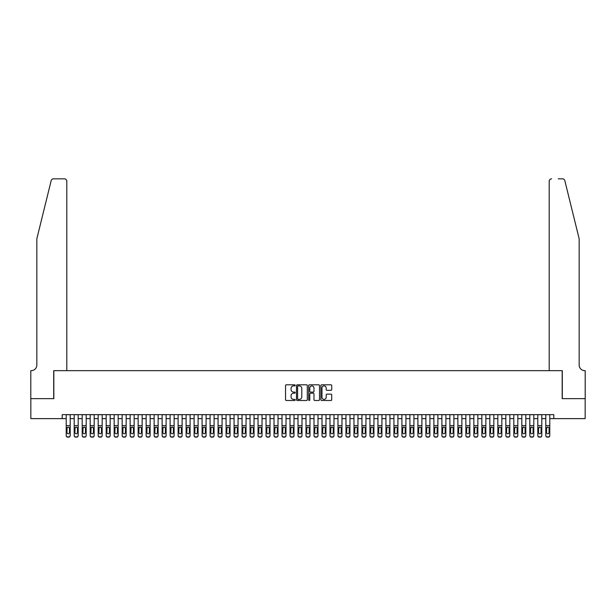 <?xml version="1.0" encoding="UTF-8"?>
<svg xmlns="http://www.w3.org/2000/svg" width="616" height="616" viewBox="0 0 616 616"><rect width="100%" height="100%" fill="white"/><g stroke="black" fill="none" stroke-linecap="round" stroke-linejoin="round"><path stroke-width="0.92" d="M295.21 385.346A0.547 0.547 0 0 0 294.664 384.8L286.325 384.8A0.785 0.785 0 0 0 285.539 385.585L285.539 399.707A0.785 0.785 0 0 0 286.325 400.492L294.664 400.492A0.547 0.547 0 0 0 295.21 399.946A0.547 0.547 0 0 0 294.664 399.391L293.586 399.391A2.51 2.51 0 0 1 291.075 396.881L291.075 395.703A2.51 2.51 0 0 1 293.586 393.193L294.664 393.193A0.547 0.547 0 0 0 295.21 392.646A0.547 0.547 0 0 0 294.664 392.099L293.586 392.099A2.51 2.51 0 0 1 291.075 389.589L291.075 388.411A2.51 2.51 0 0 1 293.586 385.901L294.664 385.901A0.547 0.547 0 0 0 295.21 385.346M330.931 390.328A0.785 0.785 0 0 0 331.716 389.551L331.716 385.585A0.785 0.785 0 0 0 330.931 384.8L321.668 384.8A0.785 0.785 0 0 0 320.89 385.585L320.89 399.707A0.785 0.785 0 0 0 321.668 400.492L330.931 400.492A0.785 0.785 0 0 0 331.716 399.707L331.716 394.925A0.785 0.785 0 0 0 330.931 394.14L326.965 394.14A0.785 0.785 0 0 0 326.18 394.925L326.18 397.297A2.102 2.102 0 0 1 324.085 399.391A2.102 2.102 0 0 1 321.983 397.297L321.983 387.995A2.102 2.102 0 0 1 324.085 385.901A2.102 2.102 0 0 1 326.18 387.995L326.18 389.551A0.785 0.785 0 0 0 326.965 390.328L330.931 390.328M62.216 418.626L30.838 418.626L30.838 398.644L53.823 398.644L53.823 370.663L562.177 370.663L562.177 398.644L585.162 398.644L585.162 418.626L553.784 418.626L553.784 414.63L62.216 414.63L62.216 418.626L66.212 418.626M307.315 385.585A0.785 0.785 0 0 0 306.529 384.8L297.274 384.8A0.785 0.785 0 0 0 296.488 385.585L296.488 399.707A0.785 0.785 0 0 0 297.274 400.492L306.529 400.492A0.785 0.785 0 0 0 307.315 399.707L307.315 385.585M309.471 384.8L318.726 384.8A0.785 0.785 0 0 1 319.512 385.585L319.512 399.707A0.785 0.785 0 0 1 318.726 400.492L314.768 400.492A0.785 0.785 0 0 1 313.983 399.707L313.983 393.978A0.785 0.785 0 0 0 313.197 393.193L310.572 393.193A0.785 0.785 0 0 0 309.786 393.978L309.786 399.946A0.547 0.547 0 0 1 309.232 400.492A0.547 0.547 0 0 1 308.685 399.946L308.685 385.585A0.785 0.785 0 0 1 309.471 384.8M70.209 418.626L74.205 418.626M78.201 418.626L82.198 418.626M86.194 418.626L90.19 418.626M94.186 418.626L98.183 418.626M102.179 418.626L106.175 418.626M110.172 418.626L114.168 418.626M118.164 418.626L122.161 418.626M126.157 418.626L130.153 418.626M134.149 418.626L138.146 418.626M142.142 418.626L146.138 418.626M150.135 418.626L154.131 418.626M158.127 418.626L162.124 418.626M166.12 418.626L170.116 418.626M174.112 418.626L178.109 418.626M182.113 418.626L186.109 418.626M190.105 418.626L194.102 418.626M198.098 418.626L202.094 418.626M206.09 418.626L210.087 418.626M214.083 418.626L218.079 418.626M222.076 418.626L226.072 418.626M230.068 418.626L234.065 418.626M238.061 418.626L242.057 418.626M246.054 418.626L250.05 418.626M254.046 418.626L258.042 418.626M262.039 418.626L266.035 418.626M270.031 418.626L274.028 418.626M278.024 418.626L282.02 418.626M286.017 418.626L290.013 418.626M294.009 418.626L298.005 418.626M302.002 418.626L305.998 418.626M310.002 418.626L313.998 418.626M317.995 418.626L321.991 418.626M325.987 418.626L329.983 418.626M333.98 418.626L337.976 418.626M341.972 418.626L345.969 418.626M349.965 418.626L353.961 418.626M357.958 418.626L361.954 418.626M365.95 418.626L369.947 418.626M373.943 418.626L377.939 418.626M381.935 418.626L385.932 418.626M389.928 418.626L393.924 418.626M397.921 418.626L401.917 418.626M405.913 418.626L409.91 418.626M413.906 418.626L417.902 418.626M421.898 418.626L425.895 418.626M429.891 418.626L433.887 418.626M437.891 418.626L441.888 418.626M445.884 418.626L449.88 418.626M453.877 418.626L457.873 418.626M461.869 418.626L465.865 418.626M469.862 418.626L473.858 418.626M477.854 418.626L481.851 418.626M485.847 418.626L489.843 418.626M493.84 418.626L497.836 418.626M501.832 418.626L505.828 418.626M509.825 418.626L513.821 418.626M517.817 418.626L521.814 418.626M525.81 418.626L529.806 418.626M533.803 418.626L537.799 418.626M541.795 418.626L545.791 418.626M549.788 418.626L553.784 418.626M298.136 385.901A0.547 0.547 0 0 0 297.582 386.448L297.582 398.845A0.547 0.547 0 0 0 298.136 399.391L299.268 399.391A2.51 2.51 0 0 0 301.778 396.881L301.778 388.411A2.51 2.51 0 0 0 299.268 385.901L298.136 385.901M313.983 388.034A2.102 2.102 0 0 0 311.881 385.939A2.102 2.102 0 0 0 309.786 388.034L309.786 391.314A0.785 0.785 0 0 0 310.572 392.099L313.197 392.099A0.785 0.785 0 0 0 313.983 391.314L313.983 388.034M66.212 427.928L66.212 435.335A1.602 1.586 0 0 0 67.806 436.921L68.607 436.921A1.602 1.586 0 0 0 70.209 435.335L70.209 435.581A1.602 1.586 180 0 1 68.607 437.168L68.607 436.921M69.485 432.478L69.485 428.266L69.485 432.478A1.278 1.27 180 0 1 68.207 433.749A1.278 1.27 180 0 0 69.485 432.478M66.928 432.725L66.928 432.478A1.278 1.27 180 0 0 68.207 433.749M66.928 432.478L67.067 427.681L68.207 426.98L69.346 427.681L68.207 426.98L66.928 428.166M70.209 414.63L70.209 435.335M66.212 414.63L66.212 435.581A1.602 1.586 180 0 0 67.806 437.168L68.607 437.168M70.209 427.681L69.346 427.681L69.485 428.266M51.174 180.657C51.782 179.341 51.782 179.341 51.174 180.657C51.782 179.341 51.782 179.341 51.174 180.657L36.837 238.777L36.837 365.072A5.598 5.598 0 0 1 31.239 370.663L30.8 370.663L30.8 398.644L53.7 398.644L53.7 370.663L66.805 370.663L66.805 181.227A2.395 2.395 0 0 0 64.41 178.833L53.5 178.833A2.395 2.395 0 0 0 51.174 180.657M57.773 178.833L64.41 178.833C65.858 178.987 66.659 179.787 66.805 181.227L66.805 370.663M36.837 365.072A5.598 5.598 0 0 1 31.239 370.663M574.767 220.959L564.826 180.657L579.163 238.777L579.163 365.072A5.598 5.598 0 0 0 584.761 370.663L585.2 370.663L585.2 398.644L562.3 398.644L562.3 370.663L549.195 370.663L549.195 181.227L549.195 370.663M558.227 178.833L562.5 178.833A2.395 2.395 0 0 1 564.826 180.657M551.59 178.833A2.395 2.395 0 0 0 549.195 181.227C549.341 179.787 550.142 178.987 551.59 178.833M579.163 365.072A5.598 5.598 0 0 0 584.761 370.663M74.205 427.928L74.205 435.335A1.602 1.586 0 0 0 75.799 436.921L76.6 436.921A1.602 1.586 0 0 0 78.201 435.335L78.201 435.581A1.602 1.586 180 0 1 76.6 437.168L76.6 436.921M77.477 432.478L77.477 428.266L77.477 432.478A1.278 1.27 180 0 1 76.199 433.749A1.278 1.27 180 0 0 77.477 432.478M74.921 432.725L74.921 432.478A1.278 1.27 180 0 0 76.199 433.749M74.921 432.478L75.06 427.681L76.199 426.98L77.339 427.681L76.199 426.98L74.921 428.166M82.198 427.928L82.198 435.335A1.602 1.586 0 0 0 83.791 436.921L84.592 436.921A1.602 1.586 0 0 0 86.194 435.335L86.194 435.581A1.602 1.586 180 0 1 84.592 437.168L84.592 436.921M85.47 432.478L85.47 428.266L85.47 432.478A1.278 1.27 180 0 1 84.192 433.749A1.278 1.27 180 0 0 85.47 432.478M82.914 432.725L82.914 432.478A1.278 1.27 180 0 0 84.192 433.749M82.914 432.478L83.06 427.681L84.192 426.98L85.331 427.681L84.192 426.98L82.914 428.166M90.19 427.928L90.19 435.335A1.602 1.586 0 0 0 91.784 436.921L92.585 436.921A1.602 1.586 0 0 0 94.186 435.335L94.186 435.581A1.602 1.586 180 0 1 92.585 437.168L92.585 436.921M93.463 432.478L93.463 428.266L93.463 432.478A1.278 1.27 180 0 1 92.184 433.749A1.278 1.27 180 0 0 93.463 432.478M90.906 432.725L90.906 432.478A1.278 1.27 180 0 0 92.184 433.749M90.906 432.478L91.053 427.681L92.184 426.98L93.324 427.681L92.184 426.98L90.906 428.166M98.183 427.928L98.183 435.335A1.602 1.586 0 0 0 99.777 436.921L100.577 436.921A1.602 1.586 0 0 0 102.179 435.335L102.179 435.581A1.602 1.586 180 0 1 100.577 437.168L100.577 436.921M101.455 432.478L101.455 428.266L101.455 432.478A1.278 1.27 180 0 1 100.177 433.749A1.278 1.27 180 0 0 101.455 432.478M98.899 432.725L98.899 432.478A1.278 1.27 180 0 0 100.177 433.749M98.899 432.478L99.045 427.681L100.177 426.98L101.317 427.681L100.177 426.98L98.899 428.166M78.201 414.63L78.201 435.581M74.205 414.63L74.205 435.581A1.602 1.586 180 0 0 75.799 437.168L76.6 437.168M78.201 427.681L77.339 427.681L77.477 428.266M86.194 414.63L86.194 435.581M82.198 414.63L82.198 435.581A1.602 1.586 180 0 0 83.791 437.168L84.592 437.168M86.194 427.681L85.331 427.681L85.47 428.266M94.186 414.63L94.186 435.581M90.19 414.63L90.19 435.581A1.602 1.586 180 0 0 91.784 437.168L92.585 437.168M94.186 427.681L93.324 427.681L93.463 428.266M102.179 414.63L102.179 435.581M98.183 414.63L98.183 435.581A1.602 1.586 180 0 0 99.777 437.168L100.577 437.168M102.179 427.681L101.317 427.681L101.455 428.266M106.175 427.928L106.175 435.335A1.602 1.586 0 0 0 107.777 436.921L108.57 436.921A1.602 1.586 0 0 0 110.172 435.335L110.172 435.581A1.602 1.586 180 0 1 108.57 437.168L108.57 436.921M109.456 432.478L109.456 428.266L109.456 432.478A1.278 1.27 180 0 1 108.17 433.749A1.278 1.27 180 0 0 109.456 432.478M106.891 432.725L106.891 432.478A1.278 1.27 180 0 0 108.17 433.749M106.891 432.478L107.038 427.681L108.17 426.98L109.309 427.681L108.17 426.98L106.891 428.166M110.172 414.63L110.172 435.581M106.175 414.63L106.175 435.581A1.602 1.586 180 0 0 107.777 437.168L108.57 437.168M110.172 427.681L109.309 427.681L109.456 428.266M114.168 427.928L114.168 435.335A1.602 1.586 0 0 0 115.769 436.921L116.563 436.921A1.602 1.586 0 0 0 118.164 435.335L118.164 435.581A1.602 1.586 180 0 1 116.563 437.168L116.563 436.921M117.448 432.478L117.448 428.266L117.448 432.478A1.278 1.27 180 0 1 116.17 433.749A1.278 1.27 180 0 0 117.448 432.478M114.884 432.725L114.884 432.478A1.278 1.27 180 0 0 116.17 433.749M114.884 432.478L115.03 427.681L116.17 426.98L117.302 427.681L116.17 426.98L114.884 428.166M118.164 414.63L118.164 435.581M114.168 414.63L114.168 435.581A1.602 1.586 180 0 0 115.769 437.168L116.563 437.168M118.164 427.681L117.302 427.681L117.448 428.266M122.161 427.928L122.161 435.335A1.602 1.586 0 0 0 123.762 436.921L124.555 436.921A1.602 1.586 0 0 0 126.157 435.335L126.157 435.581A1.602 1.586 180 0 1 124.555 437.168L124.555 436.921M125.441 432.478L125.441 428.266L125.441 432.478A1.278 1.27 180 0 1 124.163 433.749A1.278 1.27 180 0 0 125.441 432.478M122.877 432.725L122.877 432.478A1.278 1.27 180 0 0 124.163 433.749M122.877 432.478L123.023 427.681L124.163 426.98L125.294 427.681L124.163 426.98L122.877 428.166M126.157 414.63L126.157 435.581M122.161 414.63L122.161 435.581A1.602 1.586 180 0 0 123.762 437.168L124.555 437.168M126.157 427.681L125.294 427.681L125.441 428.266M130.153 427.928L130.153 435.335A1.602 1.586 0 0 0 131.755 436.921L132.555 436.921A1.602 1.586 0 0 0 134.149 435.335L134.149 435.581A1.602 1.586 180 0 1 132.555 437.168L132.555 436.921M133.433 432.478L133.433 428.266L133.433 432.478A1.278 1.27 180 0 1 132.155 433.749A1.278 1.27 180 0 0 133.433 432.478M130.877 432.725L130.877 432.478A1.278 1.27 180 0 0 132.155 433.749M130.877 432.478L131.016 427.681L132.155 426.98L133.287 427.681L132.155 426.98L130.877 428.166M134.149 414.63L134.149 435.581M130.153 414.63L130.153 435.581A1.602 1.586 180 0 0 131.755 437.168L132.555 437.168M134.149 427.681L133.287 427.681L133.433 428.266M138.146 427.928L138.146 435.335A1.602 1.586 0 0 0 139.747 436.921L140.548 436.921A1.602 1.586 0 0 0 142.142 435.335L142.142 435.581A1.602 1.586 180 0 1 140.548 437.168L140.548 436.921M141.426 432.478L141.426 428.266L141.426 432.478A1.278 1.27 180 0 1 140.148 433.749A1.278 1.27 180 0 0 141.426 432.478M138.869 432.725L138.869 432.478A1.278 1.27 180 0 0 140.148 433.749M138.869 432.478L139.008 427.681L140.148 426.98L141.28 427.681L140.148 426.98L138.869 428.166M142.142 414.63L142.142 435.581M138.146 414.63L138.146 435.581A1.602 1.586 180 0 0 139.747 437.168L140.548 437.168M142.142 427.681L141.28 427.681L141.426 428.266M146.138 427.928L146.138 435.335A1.602 1.586 0 0 0 147.74 436.921L148.541 436.921A1.602 1.586 0 0 0 150.135 435.335L150.135 435.581A1.602 1.586 180 0 1 148.541 437.168L148.541 436.921M149.419 432.478L149.419 428.266L149.419 432.478A1.278 1.27 180 0 1 148.14 433.749A1.278 1.27 180 0 0 149.419 432.478M146.862 432.725L146.862 432.478A1.278 1.27 180 0 0 148.14 433.749M146.862 432.478L147.001 427.681L148.14 426.98L149.272 427.681L148.14 426.98L146.862 428.166M150.135 414.63L150.135 435.581M146.138 414.63L146.138 435.581A1.602 1.586 180 0 0 147.74 437.168L148.541 437.168M150.135 427.681L149.272 427.681L149.419 428.266M154.131 427.928L154.131 435.335A1.602 1.586 0 0 0 155.733 436.921L156.533 436.921A1.602 1.586 0 0 0 158.127 435.335L158.127 435.581A1.602 1.586 180 0 1 156.533 437.168L156.533 436.921M157.411 432.478L157.411 428.266L157.411 432.478A1.278 1.27 180 0 1 156.133 433.749A1.278 1.27 180 0 0 157.411 432.478M154.855 432.725L154.855 432.478A1.278 1.27 180 0 0 156.133 433.749M154.855 432.478L154.993 427.681L156.133 426.98L157.273 427.681L156.133 426.98L154.855 428.166M158.127 414.63L158.127 435.581M154.131 414.63L154.131 435.581A1.602 1.586 180 0 0 155.733 437.168L156.533 437.168M158.127 427.681L157.273 427.681L157.411 428.266M162.124 427.928L162.124 435.335A1.602 1.586 0 0 0 163.725 436.921L164.526 436.921A1.602 1.586 0 0 0 166.12 435.335L166.12 435.581A1.602 1.586 180 0 1 164.526 437.168L164.526 436.921M165.404 432.478L165.404 428.266L165.404 432.478A1.278 1.27 180 0 1 164.126 433.749A1.278 1.27 180 0 0 165.404 432.478M162.847 432.725L162.847 432.478A1.278 1.27 180 0 0 164.126 433.749M162.847 432.478L162.986 427.681L164.126 426.98L165.265 427.681L164.126 426.98L162.847 428.166M166.12 414.63L166.12 435.581M162.124 414.63L162.124 435.581A1.602 1.586 180 0 0 163.725 437.168L164.526 437.168M166.12 427.681L165.265 427.681L165.404 428.266M170.116 427.928L170.116 435.335A1.602 1.586 0 0 0 171.718 436.921L172.519 436.921A1.602 1.586 0 0 0 174.112 435.335L174.112 435.581A1.602 1.586 180 0 1 172.519 437.168L172.519 436.921M173.396 432.478L173.396 428.266L173.396 432.478A1.278 1.27 180 0 1 172.118 433.749A1.278 1.27 180 0 0 173.396 432.478M170.84 432.725L170.84 432.478A1.278 1.27 180 0 0 172.118 433.749M170.84 432.478L170.979 427.681L172.118 426.98L173.258 427.681L172.118 426.98L170.84 428.166M174.112 414.63L174.112 435.581M170.116 414.63L170.116 435.581A1.602 1.586 180 0 0 171.718 437.168L172.519 437.168M174.112 427.681L173.258 427.681L173.396 428.266M178.109 427.928L178.109 435.335A1.602 1.586 0 0 0 179.71 436.921L180.511 436.921A1.602 1.586 0 0 0 182.113 435.335L182.113 435.581A1.602 1.586 180 0 1 180.511 437.168L180.511 436.921M181.389 432.478L181.389 428.266L181.389 432.478A1.278 1.27 180 0 1 180.111 433.749A1.278 1.27 180 0 0 181.389 432.478M178.833 432.725L178.833 432.478A1.278 1.27 180 0 0 180.111 433.749M178.833 432.478L178.971 427.681L180.111 426.98L181.25 427.681L180.111 426.98L178.833 428.166M182.113 414.63L182.113 435.581M178.109 414.63L178.109 435.581A1.602 1.586 180 0 0 179.71 437.168L180.511 437.168M182.113 427.681L181.25 427.681L181.389 428.266M186.109 427.928L186.109 435.335A1.602 1.586 0 0 0 187.703 436.921L188.504 436.921A1.602 1.586 0 0 0 190.105 435.335L190.105 435.581A1.602 1.586 180 0 1 188.504 437.168L188.504 436.921M189.381 432.478L189.381 428.266L189.381 432.478A1.278 1.27 180 0 1 188.103 433.749A1.278 1.27 180 0 0 189.381 432.478M186.825 432.725L186.825 432.478A1.278 1.27 180 0 0 188.103 433.749M186.825 432.478L186.964 427.681L188.103 426.98L189.243 427.681L188.103 426.98L186.825 428.166M190.105 414.63L190.105 435.581M186.109 414.63L186.109 435.581A1.602 1.586 180 0 0 187.703 437.168L188.504 437.168M190.105 427.681L189.243 427.681L189.381 428.266M194.102 427.928L194.102 435.335A1.602 1.586 0 0 0 195.696 436.921L196.496 436.921A1.602 1.586 0 0 0 198.098 435.335L198.098 435.581A1.602 1.586 180 0 1 196.496 437.168L196.496 436.921M197.374 432.478L197.374 428.266L197.374 432.478A1.278 1.27 180 0 1 196.096 433.749A1.278 1.27 180 0 0 197.374 432.478M194.818 432.725L194.818 432.478A1.278 1.27 180 0 0 196.096 433.749M194.818 432.478L194.956 427.681L196.096 426.98L197.235 427.681L196.096 426.98L194.818 428.166M198.098 414.63L198.098 435.581M194.102 414.63L194.102 435.581A1.602 1.586 180 0 0 195.696 437.168L196.496 437.168M198.098 427.681L197.235 427.681L197.374 428.266M202.094 427.928L202.094 435.335A1.602 1.586 0 0 0 203.688 436.921L204.489 436.921A1.602 1.586 0 0 0 206.09 435.335L206.09 435.581A1.602 1.586 180 0 1 204.489 437.168L204.489 436.921M205.367 432.478L205.367 428.266L205.367 432.478A1.278 1.27 180 0 1 204.089 433.749A1.278 1.27 180 0 0 205.367 432.478M202.81 432.725L202.81 432.478A1.278 1.27 180 0 0 204.089 433.749M202.81 432.478L202.949 427.681L204.089 426.98L205.228 427.681L204.089 426.98L202.81 428.166M206.09 414.63L206.09 435.581M202.094 414.63L202.094 435.581A1.602 1.586 180 0 0 203.688 437.168L204.489 437.168M206.09 427.681L205.228 427.681L205.367 428.266M210.087 427.928L210.087 435.335A1.602 1.586 0 0 0 211.681 436.921L212.481 436.921A1.602 1.586 0 0 0 214.083 435.335L214.083 435.581A1.602 1.586 180 0 1 212.481 437.168L212.481 436.921M213.359 432.478L213.359 428.266L213.359 432.478A1.278 1.27 180 0 1 212.081 433.749A1.278 1.27 180 0 0 213.359 432.478M210.803 432.725L210.803 432.478A1.278 1.27 180 0 0 212.081 433.749M210.803 432.478L210.949 427.681L212.081 426.98L213.221 427.681L212.081 426.98L210.803 428.166M214.083 414.63L214.083 435.581M210.087 414.63L210.087 435.581A1.602 1.586 180 0 0 211.681 437.168L212.481 437.168M214.083 427.681L213.221 427.681L213.359 428.266M218.079 427.928L218.079 435.335A1.602 1.586 0 0 0 219.673 436.921L220.474 436.921A1.602 1.586 0 0 0 222.076 435.335L222.076 435.581A1.602 1.586 180 0 1 220.474 437.168L220.474 436.921M221.352 432.478L221.352 428.266L221.352 432.478A1.278 1.27 180 0 1 220.074 433.749A1.278 1.27 180 0 0 221.352 432.478M218.795 432.725L218.795 432.478A1.278 1.27 180 0 0 220.074 433.749M218.795 432.478L218.942 427.681L220.074 426.98L221.213 427.681L220.074 426.98L218.795 428.166M222.076 414.63L222.076 435.581M218.079 414.63L218.079 435.581A1.602 1.586 180 0 0 219.673 437.168L220.474 437.168M222.076 427.681L221.213 427.681L221.352 428.266M226.072 427.928L226.072 435.335A1.602 1.586 0 0 0 227.666 436.921L228.467 436.921A1.602 1.586 0 0 0 230.068 435.335L230.068 435.581A1.602 1.586 180 0 1 228.467 437.168L228.467 436.921M229.345 432.478L229.345 428.266L229.345 432.478A1.278 1.27 180 0 1 228.066 433.749A1.278 1.27 180 0 0 229.345 432.478M226.788 432.725L226.788 432.478A1.278 1.27 180 0 0 228.066 433.749M226.788 432.478L226.934 427.681L228.066 426.98L229.206 427.681L228.066 426.98L226.788 428.166M230.068 414.63L230.068 435.581M226.072 414.63L226.072 435.581A1.602 1.586 180 0 0 227.666 437.168L228.467 437.168M230.068 427.681L229.206 427.681L229.345 428.266M234.065 427.928L234.065 435.335A1.602 1.586 0 0 0 235.666 436.921L236.459 436.921A1.602 1.586 0 0 0 238.061 435.335L238.061 435.581A1.602 1.586 180 0 1 236.459 437.168L236.459 436.921M237.345 432.478L237.345 428.266L237.345 432.478A1.278 1.27 180 0 1 236.059 433.749A1.278 1.27 180 0 0 237.345 432.478M234.781 432.725L234.781 432.478A1.278 1.27 180 0 0 236.059 433.749M234.781 432.478L234.927 427.681L236.059 426.98L237.199 427.681L236.059 426.98L234.781 428.166M238.061 414.63L238.061 435.581M234.065 414.63L234.065 435.581A1.602 1.586 180 0 0 235.666 437.168L236.459 437.168M238.061 427.681L237.199 427.681L237.345 428.266M242.057 427.928L242.057 435.335A1.602 1.586 0 0 0 243.659 436.921L244.452 436.921A1.602 1.586 0 0 0 246.054 435.335L246.054 435.581A1.602 1.586 180 0 1 244.452 437.168L244.452 436.921M245.337 432.478L245.337 428.266L245.337 432.478A1.278 1.27 180 0 1 244.059 433.749A1.278 1.27 180 0 0 245.337 432.478M242.773 432.725L242.773 432.478A1.278 1.27 180 0 0 244.059 433.749M242.773 432.478L242.92 427.681L244.059 426.98L245.191 427.681L244.059 426.98L242.773 428.166M246.054 414.63L246.054 435.581M242.057 414.63L242.057 435.581A1.602 1.586 180 0 0 243.659 437.168L244.452 437.168M246.054 427.681L245.191 427.681L245.337 428.266M250.05 427.928L250.05 435.335A1.602 1.586 0 0 0 251.651 436.921L252.445 436.921A1.602 1.586 0 0 0 254.046 435.335L254.046 435.581A1.602 1.586 180 0 1 252.445 437.168L252.445 436.921M253.33 432.478L253.33 428.266L253.33 432.478A1.278 1.27 180 0 1 252.052 433.749A1.278 1.27 180 0 0 253.33 432.478M250.766 432.725L250.766 432.478A1.278 1.27 180 0 0 252.052 433.749M250.766 432.478L250.912 427.681L252.052 426.98L253.184 427.681L252.052 426.98L250.766 428.166M254.046 414.63L254.046 435.581M250.05 414.63L250.05 435.581A1.602 1.586 180 0 0 251.651 437.168L252.445 437.168M254.046 427.681L253.184 427.681L253.33 428.266M258.042 427.928L258.042 435.335A1.602 1.586 0 0 0 259.644 436.921L260.445 436.921A1.602 1.586 0 0 0 262.039 435.335L262.039 435.581A1.602 1.586 180 0 1 260.445 437.168L260.445 436.921M261.323 432.478L261.323 428.266L261.323 432.478A1.278 1.27 180 0 1 260.044 433.749A1.278 1.27 180 0 0 261.323 432.478M258.766 432.725L258.766 432.478A1.278 1.27 180 0 0 260.044 433.749M258.766 432.478L258.905 427.681L260.044 426.98L261.176 427.681L260.044 426.98L258.766 428.166M262.039 414.63L262.039 435.581M258.042 414.63L258.042 435.581A1.602 1.586 180 0 0 259.644 437.168L260.445 437.168M262.039 427.681L261.176 427.681L261.323 428.266M266.035 427.928L266.035 435.335A1.602 1.586 0 0 0 267.637 436.921L268.437 436.921A1.602 1.586 0 0 0 270.031 435.335L270.031 435.581A1.602 1.586 180 0 1 268.437 437.168L268.437 436.921M269.315 432.478L269.315 428.266L269.315 432.478A1.278 1.27 180 0 1 268.037 433.749A1.278 1.27 180 0 0 269.315 432.478M266.759 432.725L266.759 432.478A1.278 1.27 180 0 0 268.037 433.749M266.759 432.478L266.897 427.681L268.037 426.98L269.169 427.681L268.037 426.98L266.759 428.166M274.028 427.928L274.028 435.335A1.602 1.586 0 0 0 275.629 436.921L276.43 436.921A1.602 1.586 0 0 0 278.024 435.335L278.024 435.581A1.602 1.586 180 0 1 276.43 437.168L276.43 436.921M277.308 432.478L277.308 428.266L277.308 432.478A1.278 1.27 180 0 1 276.03 433.749A1.278 1.27 180 0 0 277.308 432.478M274.751 432.725L274.751 432.478A1.278 1.27 180 0 0 276.03 433.749M274.751 432.478L274.89 427.681L276.03 426.98L277.161 427.681L276.03 426.98L274.751 428.166M282.02 427.928L282.02 435.335A1.602 1.586 0 0 0 283.622 436.921L284.423 436.921A1.602 1.586 0 0 0 286.017 435.335L286.017 435.581A1.602 1.586 180 0 1 284.423 437.168L284.423 436.921M285.3 432.478L285.3 428.266L285.3 432.478A1.278 1.27 180 0 1 284.022 433.749A1.278 1.27 180 0 0 285.3 432.478M282.744 432.725L282.744 432.478A1.278 1.27 180 0 0 284.022 433.749M282.744 432.478L282.883 427.681L284.022 426.98L285.162 427.681L284.022 426.98L282.744 428.166M270.031 414.63L270.031 435.581M266.035 414.63L266.035 435.581A1.602 1.586 180 0 0 267.637 437.168L268.437 437.168M270.031 427.681L269.169 427.681L269.315 428.266M278.024 414.63L278.024 435.581M274.028 414.63L274.028 435.581A1.602 1.586 180 0 0 275.629 437.168L276.43 437.168M278.024 427.681L277.161 427.681L277.308 428.266M286.017 414.63L286.017 435.581M282.02 414.63L282.02 435.581A1.602 1.586 180 0 0 283.622 437.168L284.423 437.168M286.017 427.681L285.162 427.681L285.3 428.266M290.013 427.928L290.013 435.335A1.602 1.586 0 0 0 291.614 436.921L292.415 436.921A1.602 1.586 0 0 0 294.009 435.335L294.009 435.581A1.602 1.586 180 0 1 292.415 437.168L292.415 436.921M293.293 432.478L293.293 428.266L293.293 432.478A1.278 1.27 180 0 1 292.015 433.749A1.278 1.27 180 0 0 293.293 432.478M290.737 432.725L290.737 432.478A1.278 1.27 180 0 0 292.015 433.749M290.737 432.478L290.875 427.681L292.015 426.98L293.154 427.681L292.015 426.98L290.737 428.166M294.009 414.63L294.009 435.581M290.013 414.63L290.013 435.581A1.602 1.586 180 0 0 291.614 437.168L292.415 437.168M294.009 427.681L293.154 427.681L293.293 428.266M298.005 427.928L298.005 435.335A1.602 1.586 0 0 0 299.607 436.921L300.408 436.921A1.602 1.586 0 0 0 302.002 435.335L302.002 435.581A1.602 1.586 180 0 1 300.408 437.168L300.408 436.921M301.286 432.478L301.286 428.266L301.286 432.478A1.278 1.27 180 0 1 300.007 433.749A1.278 1.27 180 0 0 301.286 432.478M298.729 432.725L298.729 432.478A1.278 1.27 180 0 0 300.007 433.749M298.729 432.478L298.868 427.681L300.007 426.98L301.147 427.681L300.007 426.98L298.729 428.166M302.002 414.63L302.002 435.581M298.005 414.63L298.005 435.581A1.602 1.586 180 0 0 299.607 437.168L300.408 437.168M302.002 427.681L301.147 427.681L301.286 428.266M305.998 427.928L305.998 435.335A1.602 1.586 0 0 0 307.6 436.921L308.4 436.921A1.602 1.586 0 0 0 310.002 435.335L310.002 435.581A1.602 1.586 180 0 1 308.4 437.168L308.4 436.921M309.278 432.478L309.278 428.266L309.278 432.478A1.278 1.27 180 0 1 308 433.749A1.278 1.27 180 0 0 309.278 432.478M306.722 432.725L306.722 432.478A1.278 1.27 180 0 0 308 433.749M306.722 432.478L306.86 427.681L308 426.98L309.14 427.681L308 426.98L306.722 428.166M310.002 414.63L310.002 435.581M305.998 414.63L305.998 435.581A1.602 1.586 180 0 0 307.6 437.168L308.4 437.168M310.002 427.681L309.14 427.681L309.278 428.266M313.998 427.928L313.998 435.335A1.602 1.586 0 0 0 315.592 436.921L316.393 436.921A1.602 1.586 0 0 0 317.995 435.335L317.995 435.581A1.602 1.586 180 0 1 316.393 437.168L316.393 436.921M317.271 432.478L317.271 428.266L317.271 432.478A1.278 1.27 180 0 1 315.993 433.749A1.278 1.27 180 0 0 317.271 432.478M314.714 432.725L314.714 432.478A1.278 1.27 180 0 0 315.993 433.749M314.714 432.478L314.853 427.681L315.993 426.98L317.132 427.681L315.993 426.98L314.714 428.166M317.995 414.63L317.995 435.581M313.998 414.63L313.998 435.581A1.602 1.586 180 0 0 315.592 437.168L316.393 437.168M317.995 427.681L317.132 427.681L317.271 428.266M321.991 427.928L321.991 435.335A1.602 1.586 0 0 0 323.585 436.921L324.386 436.921A1.602 1.586 0 0 0 325.987 435.335L325.987 435.581A1.602 1.586 180 0 1 324.386 437.168L324.386 436.921M325.263 432.478L325.263 428.266L325.263 432.478A1.278 1.27 180 0 1 323.985 433.749A1.278 1.27 180 0 0 325.263 432.478M322.707 432.725L322.707 432.478A1.278 1.27 180 0 0 323.985 433.749M322.707 432.478L322.846 427.681L323.985 426.98L325.125 427.681L323.985 426.98L322.707 428.166M325.987 414.63L325.987 435.581M321.991 414.63L321.991 435.581A1.602 1.586 180 0 0 323.585 437.168L324.386 437.168M325.987 427.681L325.125 427.681L325.263 428.266M329.983 427.928L329.983 435.335A1.602 1.586 0 0 0 331.577 436.921L332.378 436.921A1.602 1.586 0 0 0 333.98 435.335L333.98 435.581A1.602 1.586 180 0 1 332.378 437.168L332.378 436.921M333.256 432.478L333.256 428.266L333.256 432.478A1.278 1.27 180 0 1 331.978 433.749A1.278 1.27 180 0 0 333.256 432.478M330.7 432.725L330.7 432.478A1.278 1.27 180 0 0 331.978 433.749M330.7 432.478L330.838 427.681L331.978 426.98L333.117 427.681L331.978 426.98L330.7 428.166M333.98 414.63L333.98 435.581M329.983 414.63L329.983 435.581A1.602 1.586 180 0 0 331.577 437.168L332.378 437.168M333.98 427.681L333.117 427.681L333.256 428.266M337.976 427.928L337.976 435.335A1.602 1.586 0 0 0 339.57 436.921L340.371 436.921A1.602 1.586 0 0 0 341.972 435.335L341.972 435.581A1.602 1.586 180 0 1 340.371 437.168L340.371 436.921M341.249 432.478L341.249 428.266L341.249 432.478A1.278 1.27 180 0 1 339.97 433.749A1.278 1.27 180 0 0 341.249 432.478M338.692 432.725L338.692 432.478A1.278 1.27 180 0 0 339.97 433.749M338.692 432.478L338.839 427.681L339.97 426.98L341.11 427.681L339.97 426.98L338.692 428.166M341.972 414.63L341.972 435.581M337.976 414.63L337.976 435.581A1.602 1.586 180 0 0 339.57 437.168L340.371 437.168M341.972 427.681L341.11 427.681L341.249 428.266M345.969 427.928L345.969 435.335A1.602 1.586 0 0 0 347.563 436.921L348.363 436.921A1.602 1.586 0 0 0 349.965 435.335L349.965 435.581A1.602 1.586 180 0 1 348.363 437.168L348.363 436.921M349.241 432.478L349.241 428.266L349.241 432.478A1.278 1.27 180 0 1 347.963 433.749A1.278 1.27 180 0 0 349.241 432.478M346.685 432.725L346.685 432.478A1.278 1.27 180 0 0 347.963 433.749M346.685 432.478L346.831 427.681L347.963 426.98L349.103 427.681L347.963 426.98L346.685 428.166M349.965 414.63L349.965 435.581M345.969 414.63L345.969 435.581A1.602 1.586 180 0 0 347.563 437.168L348.363 437.168M349.965 427.681L349.103 427.681L349.241 428.266M353.961 427.928L353.961 435.335A1.602 1.586 0 0 0 355.555 436.921L356.356 436.921A1.602 1.586 0 0 0 357.958 435.335L357.958 435.581A1.602 1.586 180 0 1 356.356 437.168L356.356 436.921M357.234 432.478L357.234 428.266L357.234 432.478A1.278 1.27 180 0 1 355.956 433.749A1.278 1.27 180 0 0 357.234 432.478M354.677 432.725L354.677 432.478A1.278 1.27 180 0 0 355.956 433.749M354.677 432.478L354.824 427.681L355.956 426.98L357.095 427.681L355.956 426.98L354.677 428.166M357.958 414.63L357.958 435.581M353.961 414.63L353.961 435.581A1.602 1.586 180 0 0 355.555 437.168L356.356 437.168M357.958 427.681L357.095 427.681L357.234 428.266M361.954 427.928L361.954 435.335A1.602 1.586 0 0 0 363.555 436.921L364.349 436.921A1.602 1.586 0 0 0 365.95 435.335L365.95 435.581A1.602 1.586 180 0 1 364.349 437.168L364.349 436.921M365.234 432.478L365.234 428.266L365.234 432.478A1.278 1.27 180 0 1 363.948 433.749A1.278 1.27 180 0 0 365.234 432.478M362.67 432.725L362.67 432.478A1.278 1.27 180 0 0 363.948 433.749M362.67 432.478L362.816 427.681L363.948 426.98L365.088 427.681L363.948 426.98L362.67 428.166M365.95 414.63L365.95 435.581M361.954 414.63L361.954 435.581A1.602 1.586 180 0 0 363.555 437.168L364.349 437.168M365.95 427.681L365.088 427.681L365.234 428.266M369.947 427.928L369.947 435.335A1.602 1.586 0 0 0 371.548 436.921L372.341 436.921A1.602 1.586 0 0 0 373.943 435.335L373.943 435.581A1.602 1.586 180 0 1 372.341 437.168L372.341 436.921M373.227 432.478L373.227 428.266L373.227 432.478A1.278 1.27 180 0 1 371.941 433.749A1.278 1.27 180 0 0 373.227 432.478M370.663 432.725L370.663 432.478A1.278 1.27 180 0 0 371.941 433.749M370.663 432.478L370.809 427.681L371.941 426.98L373.08 427.681L371.941 426.98L370.663 428.166M373.943 414.63L373.943 435.581M369.947 414.63L369.947 435.581A1.602 1.586 180 0 0 371.548 437.168L372.341 437.168M373.943 427.681L373.08 427.681L373.227 428.266M377.939 427.928L377.939 435.335A1.602 1.586 0 0 0 379.541 436.921L380.334 436.921A1.602 1.586 0 0 0 381.935 435.335L381.935 435.581A1.602 1.586 180 0 1 380.334 437.168L380.334 436.921M381.219 432.478L381.219 428.266L381.219 432.478A1.278 1.27 180 0 1 379.941 433.749A1.278 1.27 180 0 0 381.219 432.478M378.655 432.725L378.655 432.478A1.278 1.27 180 0 0 379.941 433.749M378.655 432.478L378.801 427.681L379.941 426.98L381.073 427.681L379.941 426.98L378.655 428.166M381.935 414.63L381.935 435.581M377.939 414.63L377.939 435.581A1.602 1.586 180 0 0 379.541 437.168L380.334 437.168M381.935 427.681L381.073 427.681L381.219 428.266M385.932 427.928L385.932 435.335A1.602 1.586 0 0 0 387.533 436.921L388.334 436.921A1.602 1.586 0 0 0 389.928 435.335L389.928 435.581A1.602 1.586 180 0 1 388.334 437.168L388.334 436.921M389.212 432.478L389.212 428.266L389.212 432.478A1.278 1.27 180 0 1 387.934 433.749A1.278 1.27 180 0 0 389.212 432.478M386.656 432.725L386.656 432.478A1.278 1.27 180 0 0 387.934 433.749M386.656 432.478L386.794 427.681L387.934 426.98L389.066 427.681L387.934 426.98L386.656 428.166M389.928 414.63L389.928 435.581M385.932 414.63L385.932 435.581A1.602 1.586 180 0 0 387.533 437.168L388.334 437.168M389.928 427.681L389.066 427.681L389.212 428.266M393.924 427.928L393.924 435.335A1.602 1.586 0 0 0 395.526 436.921L396.327 436.921A1.602 1.586 0 0 0 397.921 435.335L397.921 435.581A1.602 1.586 180 0 1 396.327 437.168L396.327 436.921M397.205 432.478L397.205 428.266L397.205 432.478A1.278 1.27 180 0 1 395.926 433.749A1.278 1.27 180 0 0 397.205 432.478M394.648 432.725L394.648 432.478A1.278 1.27 180 0 0 395.926 433.749M394.648 432.478L394.787 427.681L395.926 426.98L397.058 427.681L395.926 426.98L394.648 428.166M397.921 414.63L397.921 435.581M393.924 414.63L393.924 435.581A1.602 1.586 180 0 0 395.526 437.168L396.327 437.168M397.921 427.681L397.058 427.681L397.205 428.266M401.917 427.928L401.917 435.335A1.602 1.586 0 0 0 403.518 436.921L404.319 436.921A1.602 1.586 0 0 0 405.913 435.335L405.913 435.581A1.602 1.586 180 0 1 404.319 437.168L404.319 436.921M405.197 432.478L405.197 428.266L405.197 432.478A1.278 1.27 180 0 1 403.919 433.749A1.278 1.27 180 0 0 405.197 432.478M402.641 432.725L402.641 432.478A1.278 1.27 180 0 0 403.919 433.749M402.641 432.478L402.779 427.681L403.919 426.98L405.051 427.681L403.919 426.98L402.641 428.166M405.913 414.63L405.913 435.581M401.917 414.63L401.917 435.581A1.602 1.586 180 0 0 403.518 437.168L404.319 437.168M405.913 427.681L405.051 427.681L405.197 428.266M409.91 427.928L409.91 435.335A1.602 1.586 0 0 0 411.511 436.921L412.312 436.921A1.602 1.586 0 0 0 413.906 435.335L413.906 435.581A1.602 1.586 180 0 1 412.312 437.168L412.312 436.921M413.19 432.478L413.19 428.266L413.19 432.478A1.278 1.27 180 0 1 411.912 433.749A1.278 1.27 180 0 0 413.19 432.478M410.633 432.725L410.633 432.478A1.278 1.27 180 0 0 411.912 433.749M410.633 432.478L410.772 427.681L411.912 426.98L413.051 427.681L411.912 426.98L410.633 428.166M413.906 414.63L413.906 435.581M409.91 414.63L409.91 435.581A1.602 1.586 180 0 0 411.511 437.168L412.312 437.168M413.906 427.681L413.051 427.681L413.19 428.266M417.902 427.928L417.902 435.335A1.602 1.586 0 0 0 419.504 436.921L420.305 436.921A1.602 1.586 0 0 0 421.898 435.335L421.898 435.581A1.602 1.586 180 0 1 420.305 437.168L420.305 436.921M421.182 432.478L421.182 428.266L421.182 432.478A1.278 1.27 180 0 1 419.904 433.749A1.278 1.27 180 0 0 421.182 432.478M418.626 432.725L418.626 432.478A1.278 1.27 180 0 0 419.904 433.749M418.626 432.478L418.765 427.681L419.904 426.98L421.044 427.681L419.904 426.98L418.626 428.166M421.898 414.63L421.898 435.581M417.902 414.63L417.902 435.581A1.602 1.586 180 0 0 419.504 437.168L420.305 437.168M421.898 427.681L421.044 427.681L421.182 428.266M425.895 427.928L425.895 435.335A1.602 1.586 0 0 0 427.496 436.921L428.297 436.921A1.602 1.586 0 0 0 429.891 435.335L429.891 435.581A1.602 1.586 180 0 1 428.297 437.168L428.297 436.921M429.175 432.478L429.175 428.266L429.175 432.478A1.278 1.27 180 0 1 427.897 433.749A1.278 1.27 180 0 0 429.175 432.478M426.618 432.725L426.618 432.478A1.278 1.27 180 0 0 427.897 433.749M426.618 432.478L426.757 427.681L427.897 426.98L429.036 427.681L427.897 426.98L426.618 428.166M429.891 414.63L429.891 435.581M425.895 414.63L425.895 435.581A1.602 1.586 180 0 0 427.496 437.168L428.297 437.168M429.891 427.681L429.036 427.681L429.175 428.266M433.887 427.928L433.887 435.335A1.602 1.586 0 0 0 435.489 436.921L436.29 436.921A1.602 1.586 0 0 0 437.891 435.335L437.891 435.581A1.602 1.586 180 0 1 436.29 437.168L436.29 436.921M437.168 432.478L437.168 428.266L437.168 432.478A1.278 1.27 180 0 1 435.889 433.749A1.278 1.27 180 0 0 437.168 432.478M434.611 432.725L434.611 432.478A1.278 1.27 180 0 0 435.889 433.749M434.611 432.478L434.75 427.681L435.889 426.98L437.029 427.681L435.889 426.98L434.611 428.166M437.891 414.63L437.891 435.581M433.887 414.63L433.887 435.581A1.602 1.586 180 0 0 435.489 437.168L436.29 437.168M437.891 427.681L437.029 427.681L437.168 428.266M441.888 427.928L441.888 435.335A1.602 1.586 0 0 0 443.482 436.921L444.282 436.921A1.602 1.586 0 0 0 445.884 435.335L445.884 435.581A1.602 1.586 180 0 1 444.282 437.168L444.282 436.921M445.16 432.478L445.16 428.266L445.16 432.478A1.278 1.27 180 0 1 443.882 433.749A1.278 1.27 180 0 0 445.16 432.478M442.604 432.725L442.604 432.478A1.278 1.27 180 0 0 443.882 433.749M442.604 432.478L442.742 427.681L443.882 426.98L445.022 427.681L443.882 426.98L442.604 428.166M445.884 414.63L445.884 435.581M441.888 414.63L441.888 435.581A1.602 1.586 180 0 0 443.482 437.168L444.282 437.168M445.884 427.681L445.022 427.681L445.16 428.266M449.88 427.928L449.88 435.335A1.602 1.586 0 0 0 451.474 436.921L452.275 436.921A1.602 1.586 0 0 0 453.877 435.335L453.877 435.581A1.602 1.586 180 0 1 452.275 437.168L452.275 436.921M453.153 432.478L453.153 428.266L453.153 432.478A1.278 1.27 180 0 1 451.875 433.749A1.278 1.27 180 0 0 453.153 432.478M450.596 432.725L450.596 432.478A1.278 1.27 180 0 0 451.875 433.749M450.596 432.478L450.735 427.681L451.875 426.98L453.014 427.681L451.875 426.98L450.596 428.166M453.877 414.63L453.877 435.581M449.88 414.63L449.88 435.581A1.602 1.586 180 0 0 451.474 437.168L452.275 437.168M453.877 427.681L453.014 427.681L453.153 428.266M457.873 427.928L457.873 435.335A1.602 1.586 0 0 0 459.467 436.921L460.267 436.921A1.602 1.586 0 0 0 461.869 435.335L461.869 435.581A1.602 1.586 180 0 1 460.267 437.168L460.267 436.921M461.145 432.478L461.145 428.266L461.145 432.478A1.278 1.27 180 0 1 459.867 433.749A1.278 1.27 180 0 0 461.145 432.478M458.589 432.725L458.589 432.478A1.278 1.27 180 0 0 459.867 433.749M458.589 432.478L458.728 427.681L459.867 426.98L461.007 427.681L459.867 426.98L458.589 428.166M461.869 414.63L461.869 435.581M457.873 414.63L457.873 435.581A1.602 1.586 180 0 0 459.467 437.168L460.267 437.168M461.869 427.681L461.007 427.681L461.145 428.266M465.865 427.928L465.865 435.335A1.602 1.586 0 0 0 467.459 436.921L468.26 436.921A1.602 1.586 0 0 0 469.862 435.335L469.862 435.581A1.602 1.586 180 0 1 468.26 437.168L468.26 436.921M469.138 432.478L469.138 428.266L469.138 432.478A1.278 1.27 180 0 1 467.86 433.749A1.278 1.27 180 0 0 469.138 432.478M466.582 432.725L466.582 432.478A1.278 1.27 180 0 0 467.86 433.749M466.582 432.478L466.728 427.681L467.86 426.98L468.999 427.681L467.86 426.98L466.582 428.166M469.862 414.63L469.862 435.581M465.865 414.63L465.865 435.581A1.602 1.586 180 0 0 467.459 437.168L468.26 437.168M469.862 427.681L468.999 427.681L469.138 428.266M473.858 427.928L473.858 435.335A1.602 1.586 0 0 0 475.452 436.921L476.253 436.921A1.602 1.586 0 0 0 477.854 435.335L477.854 435.581A1.602 1.586 180 0 1 476.253 437.168L476.253 436.921M477.13 432.478L477.13 428.266L477.13 432.478A1.278 1.27 180 0 1 475.852 433.749A1.278 1.27 180 0 0 477.13 432.478M474.574 432.725L474.574 432.478A1.278 1.27 180 0 0 475.852 433.749M474.574 432.478L474.72 427.681L475.852 426.98L476.992 427.681L475.852 426.98L474.574 428.166M477.854 414.63L477.854 435.581M473.858 414.63L473.858 435.581A1.602 1.586 180 0 0 475.452 437.168L476.253 437.168M477.854 427.681L476.992 427.681L477.13 428.266M481.851 427.928L481.851 435.335A1.602 1.586 0 0 0 483.445 436.921L484.245 436.921A1.602 1.586 0 0 0 485.847 435.335L485.847 435.581A1.602 1.586 180 0 1 484.245 437.168L484.245 436.921M485.123 432.478L485.123 428.266L485.123 432.478A1.278 1.27 180 0 1 483.845 433.749A1.278 1.27 180 0 0 485.123 432.478M482.567 432.725L482.567 432.478A1.278 1.27 180 0 0 483.845 433.749M482.567 432.478L482.713 427.681L483.845 426.98L484.985 427.681L483.845 426.98L482.567 428.166M485.847 414.63L485.847 435.581M481.851 414.63L481.851 435.581A1.602 1.586 180 0 0 483.445 437.168L484.245 437.168M485.847 427.681L484.985 427.681L485.123 428.266M489.843 427.928L489.843 435.335A1.602 1.586 0 0 0 491.445 436.921L492.238 436.921A1.602 1.586 0 0 0 493.84 435.335L493.84 435.581A1.602 1.586 180 0 1 492.238 437.168L492.238 436.921M493.123 432.478L493.123 428.266L493.123 432.478A1.278 1.27 180 0 1 491.838 433.749A1.278 1.27 180 0 0 493.123 432.478M490.559 432.725L490.559 432.478A1.278 1.27 180 0 0 491.838 433.749M490.559 432.478L490.706 427.681L491.838 426.98L492.977 427.681L491.838 426.98L490.559 428.166M493.84 414.63L493.84 435.581M489.843 414.63L489.843 435.581A1.602 1.586 180 0 0 491.445 437.168L492.238 437.168M493.84 427.681L492.977 427.681L493.123 428.266M497.836 427.928L497.836 435.335A1.602 1.586 0 0 0 499.437 436.921L500.231 436.921A1.602 1.586 0 0 0 501.832 435.335L501.832 435.581A1.602 1.586 180 0 1 500.231 437.168L500.231 436.921M501.116 432.478L501.116 428.266L501.116 432.478A1.278 1.27 180 0 1 499.83 433.749A1.278 1.27 180 0 0 501.116 432.478M498.552 432.725L498.552 432.478A1.278 1.27 180 0 0 499.83 433.749M498.552 432.478L498.698 427.681L499.83 426.98L500.97 427.681L499.83 426.98L498.552 428.166M501.832 414.63L501.832 435.581M497.836 414.63L497.836 435.581A1.602 1.586 180 0 0 499.437 437.168L500.231 437.168M501.832 427.681L500.97 427.681L501.116 428.266M505.828 427.928L505.828 435.335A1.602 1.586 0 0 0 507.43 436.921L508.223 436.921A1.602 1.586 0 0 0 509.825 435.335L509.825 435.581A1.602 1.586 180 0 1 508.223 437.168L508.223 436.921M509.109 432.478L509.109 428.266L509.109 432.478A1.278 1.27 180 0 1 507.83 433.749A1.278 1.27 180 0 0 509.109 432.478M506.545 432.725L506.545 432.478A1.278 1.27 180 0 0 507.83 433.749M506.545 432.478L506.691 427.681L507.83 426.98L508.962 427.681L507.83 426.98L506.545 428.166M509.825 414.63L509.825 435.581M505.828 414.63L505.828 435.581A1.602 1.586 180 0 0 507.43 437.168L508.223 437.168M509.825 427.681L508.962 427.681L509.109 428.266M513.821 427.928L513.821 435.335A1.602 1.586 0 0 0 515.423 436.921L516.223 436.921A1.602 1.586 0 0 0 517.817 435.335L517.817 435.581A1.602 1.586 180 0 1 516.223 437.168L516.223 436.921M517.101 432.478L517.101 428.266L517.101 432.478A1.278 1.27 180 0 1 515.823 433.749A1.278 1.27 180 0 0 517.101 432.478M514.545 432.725L514.545 432.478A1.278 1.27 180 0 0 515.823 433.749M514.545 432.478L514.683 427.681L515.823 426.98L516.955 427.681L515.823 426.98L514.545 428.166M517.817 414.63L517.817 435.581M513.821 414.63L513.821 435.581A1.602 1.586 180 0 0 515.423 437.168L516.223 437.168M517.817 427.681L516.955 427.681L517.101 428.266M521.814 427.928L521.814 435.335A1.602 1.586 0 0 0 523.415 436.921L524.216 436.921A1.602 1.586 0 0 0 525.81 435.335L525.81 435.581A1.602 1.586 180 0 1 524.216 437.168L524.216 436.921M525.094 432.478L525.094 428.266L525.094 432.478A1.278 1.27 180 0 1 523.816 433.749A1.278 1.27 180 0 0 525.094 432.478M522.537 432.725L522.537 432.478A1.278 1.27 180 0 0 523.816 433.749M522.537 432.478L522.676 427.681L523.816 426.98L524.947 427.681L523.816 426.98L522.537 428.166M525.81 414.63L525.81 435.581M521.814 414.63L521.814 435.581A1.602 1.586 180 0 0 523.415 437.168L524.216 437.168M525.81 427.681L524.947 427.681L525.094 428.266M529.806 427.928L529.806 435.335A1.602 1.586 0 0 0 531.408 436.921L532.209 436.921A1.602 1.586 0 0 0 533.803 435.335L533.803 435.581A1.602 1.586 180 0 1 532.209 437.168L532.209 436.921M533.086 432.478L533.086 428.266L533.086 432.478A1.278 1.27 180 0 1 531.808 433.749A1.278 1.27 180 0 0 533.086 432.478M530.53 432.725L530.53 432.478A1.278 1.27 180 0 0 531.808 433.749M530.53 432.478L530.669 427.681L531.808 426.98L532.94 427.681L531.808 426.98L530.53 428.166M533.803 414.63L533.803 435.581M529.806 414.63L529.806 435.581A1.602 1.586 180 0 0 531.408 437.168L532.209 437.168M533.803 427.681L532.94 427.681L533.086 428.266M537.799 427.928L537.799 435.335A1.602 1.586 0 0 0 539.4 436.921L540.201 436.921A1.602 1.586 0 0 0 541.795 435.335L541.795 435.581A1.602 1.586 180 0 1 540.201 437.168L540.201 436.921M541.079 432.478L541.079 428.266L541.079 432.478A1.278 1.27 180 0 1 539.801 433.749A1.278 1.27 180 0 0 541.079 432.478M538.523 432.725L538.523 432.478A1.278 1.27 180 0 0 539.801 433.749M538.523 432.478L538.661 427.681L539.801 426.98L540.94 427.681L539.801 426.98L538.523 428.166M541.795 414.63L541.795 435.581M537.799 414.63L537.799 435.581A1.602 1.586 180 0 0 539.4 437.168L540.201 437.168M541.795 427.681L540.94 427.681L541.079 428.266M545.791 427.928L545.791 435.335A1.602 1.586 0 0 0 547.393 436.921L548.194 436.921A1.602 1.586 0 0 0 549.788 435.335L549.788 435.581A1.602 1.586 180 0 1 548.194 437.168L548.194 436.921M549.072 432.478L549.072 428.266L549.072 432.478A1.278 1.27 180 0 1 547.793 433.749A1.278 1.27 180 0 0 549.072 432.478M546.515 432.725L546.515 432.478A1.278 1.27 180 0 0 547.793 433.749M546.515 432.478L546.654 427.681L547.793 426.98L548.933 427.681L547.793 426.98L546.515 428.166M549.788 414.63L549.788 435.581M545.791 414.63L545.791 435.581A1.602 1.586 180 0 0 547.393 437.168L548.194 437.168M549.788 427.681L548.933 427.681L549.072 428.266M66.212 427.681L67.067 427.681M66.212 425.61L70.209 425.61M66.212 414.683L70.209 414.683M74.205 427.681L75.06 427.681M74.205 425.61L78.201 425.61M74.205 414.683L78.201 414.683M82.198 427.681L83.06 427.681M82.198 425.61L86.194 425.61M82.198 414.683L86.194 414.683M90.19 427.681L91.053 427.681M90.19 425.61L94.186 425.61M90.19 414.683L94.186 414.683M98.183 427.681L99.045 427.681M98.183 425.61L102.179 425.61M98.183 414.683L102.179 414.683M106.175 427.681L107.038 427.681M106.175 425.61L110.172 425.61M106.175 414.683L110.172 414.683M114.168 427.681L115.03 427.681M114.168 425.61L118.164 425.61M114.168 414.683L118.164 414.683M122.161 427.681L123.023 427.681M122.161 425.61L126.157 425.61M122.161 414.683L126.157 414.683M130.153 427.681L131.016 427.681M130.153 425.61L134.149 425.61M130.153 414.683L134.149 414.683M138.146 427.681L139.008 427.681M138.146 425.61L142.142 425.61M138.146 414.683L142.142 414.683M146.138 427.681L147.001 427.681M146.138 425.61L150.135 425.61M146.138 414.683L150.135 414.683M154.131 427.681L154.993 427.681M154.131 425.61L158.127 425.61M154.131 414.683L158.127 414.683M162.124 427.681L162.986 427.681M162.124 425.61L166.12 425.61M162.124 414.683L166.12 414.683M170.116 427.681L170.979 427.681M170.116 425.61L174.112 425.61M170.116 414.683L174.112 414.683M178.109 427.681L178.971 427.681M178.109 425.61L182.113 425.61M178.109 414.683L182.113 414.683M186.109 427.681L186.964 427.681M186.109 425.61L190.105 425.61M186.109 414.683L190.105 414.683M194.102 427.681L194.956 427.681M194.102 425.61L198.098 425.61M194.102 414.683L198.098 414.683M202.094 427.681L202.949 427.681M202.094 425.61L206.09 425.61M202.094 414.683L206.09 414.683M210.087 427.681L210.949 427.681M210.087 425.61L214.083 425.61M210.087 414.683L214.083 414.683M218.079 427.681L218.942 427.681M218.079 425.61L222.076 425.61M218.079 414.683L222.076 414.683M226.072 427.681L226.934 427.681M226.072 425.61L230.068 425.61M226.072 414.683L230.068 414.683M234.065 427.681L234.927 427.681M234.065 425.61L238.061 425.61M234.065 414.683L238.061 414.683M242.057 427.681L242.92 427.681M242.057 425.61L246.054 425.61M242.057 414.683L246.054 414.683M250.05 427.681L250.912 427.681M250.05 425.61L254.046 425.61M250.05 414.683L254.046 414.683M258.042 427.681L258.905 427.681M258.042 425.61L262.039 425.61M258.042 414.683L262.039 414.683M266.035 427.681L266.897 427.681M266.035 425.61L270.031 425.61M266.035 414.683L270.031 414.683M274.028 427.681L274.89 427.681M274.028 425.61L278.024 425.61M274.028 414.683L278.024 414.683M282.02 427.681L282.883 427.681M282.02 425.61L286.017 425.61M282.02 414.683L286.017 414.683M290.013 427.681L290.875 427.681M290.013 425.61L294.009 425.61M290.013 414.683L294.009 414.683M298.005 427.681L298.868 427.681M298.005 425.61L302.002 425.61M298.005 414.683L302.002 414.683M305.998 427.681L306.86 427.681M305.998 425.61L310.002 425.61M305.998 414.683L310.002 414.683M313.998 427.681L314.853 427.681M313.998 425.61L317.995 425.61M313.998 414.683L317.995 414.683M321.991 427.681L322.846 427.681M321.991 425.61L325.987 425.61M321.991 414.683L325.987 414.683M329.983 427.681L330.838 427.681M329.983 425.61L333.98 425.61M329.983 414.683L333.98 414.683M337.976 427.681L338.839 427.681M337.976 425.61L341.972 425.61M337.976 414.683L341.972 414.683M345.969 427.681L346.831 427.681M345.969 425.61L349.965 425.61M345.969 414.683L349.965 414.683M353.961 427.681L354.824 427.681M353.961 425.61L357.958 425.61M353.961 414.683L357.958 414.683M361.954 427.681L362.816 427.681M361.954 425.61L365.95 425.61M361.954 414.683L365.95 414.683M369.947 427.681L370.809 427.681M369.947 425.61L373.943 425.61M369.947 414.683L373.943 414.683M377.939 427.681L378.801 427.681M377.939 425.61L381.935 425.61M377.939 414.683L381.935 414.683M385.932 427.681L386.794 427.681M385.932 425.61L389.928 425.61M385.932 414.683L389.928 414.683M393.924 427.681L394.787 427.681M393.924 425.61L397.921 425.61M393.924 414.683L397.921 414.683M401.917 427.681L402.779 427.681M401.917 425.61L405.913 425.61M401.917 414.683L405.913 414.683M409.91 427.681L410.772 427.681M409.91 425.61L413.906 425.61M409.91 414.683L413.906 414.683M417.902 427.681L418.765 427.681M417.902 425.61L421.898 425.61M417.902 414.683L421.898 414.683M425.895 427.681L426.757 427.681M425.895 425.61L429.891 425.61M425.895 414.683L429.891 414.683M433.887 427.681L434.75 427.681M433.887 425.61L437.891 425.61M433.887 414.683L437.891 414.683M441.888 427.681L442.742 427.681M441.888 425.61L445.884 425.61M441.888 414.683L445.884 414.683M449.88 427.681L450.735 427.681M449.88 425.61L453.877 425.61M449.88 414.683L453.877 414.683M457.873 427.681L458.728 427.681M457.873 425.61L461.869 425.61M457.873 414.683L461.869 414.683M465.865 427.681L466.728 427.681M465.865 425.61L469.862 425.61M465.865 414.683L469.862 414.683M473.858 427.681L474.72 427.681M473.858 425.61L477.854 425.61M473.858 414.683L477.854 414.683M481.851 427.681L482.713 427.681M481.851 425.61L485.847 425.61M481.851 414.683L485.847 414.683M489.843 427.681L490.706 427.681M489.843 425.61L493.84 425.61M489.843 414.683L493.84 414.683M497.836 427.681L498.698 427.681M497.836 425.61L501.832 425.61M497.836 414.683L501.832 414.683M505.828 427.681L506.691 427.681M505.828 425.61L509.825 425.61M505.828 414.683L509.825 414.683M513.821 427.681L514.683 427.681M513.821 425.61L517.817 425.61M513.821 414.683L517.817 414.683M521.814 427.681L522.676 427.681M521.814 425.61L525.81 425.61M521.814 414.683L525.81 414.683M529.806 427.681L530.669 427.681M529.806 425.61L533.803 425.61M529.806 414.683L533.803 414.683M537.799 427.681L538.661 427.681M537.799 425.61L541.795 425.61M537.799 414.683L541.795 414.683M545.791 427.681L546.654 427.681M545.791 425.61L549.788 425.61M545.791 414.683L549.788 414.683"/></g></svg>

